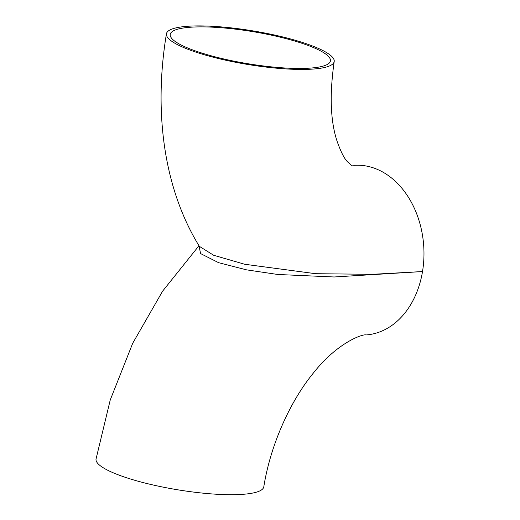 <?xml version="1.0" encoding="UTF-8"?>
<svg xmlns="http://www.w3.org/2000/svg" width="520" height="520" viewBox="0 0 520 520"><rect width="100%" height="100%" fill="white"/><g stroke="black" fill="none" stroke-linecap="round" stroke-linejoin="round"><path stroke-width="0.78" d="M334.197 61.555A85.02 16.991 9.4 0 0 253.097 30.907A85.02 16.991 9.4 0 0 166.439 33.787A85.02 16.991 9.4 0 0 219.05 58.682A85.02 16.991 9.4 0 0 312.832 69.082A85.02 16.991 9.4 0 0 334.197 61.555C329.401 94.9 330.428 121.641 337.279 141.785C340.912 151.924 344.247 158.516 347.282 161.558C353.912 167.589 349.583 164.372 354.055 165.328A85.02 63.85 86 0 1 422.513 271.55A85.02 63.85 86 0 1 365.95 334.951C363.253 333.756 337.526 342.219 313.248 373.197C289.757 401.863 270.355 445.536 263.796 486.824A85.02 16.991 -170.6 0 1 212.875 494A85.02 16.991 -170.6 0 1 123.916 476.866A85.02 16.991 -170.6 0 1 96.038 459.05L110.253 399.938L132.724 343.232L162.611 291.161L198.984 245.739M166.439 33.787C153.667 110.942 163.397 187.98 199.342 246.324L213.629 255.255L244.744 264.271L315.686 273.709L372.567 274.313L422.513 271.55L334.191 276.978L277.784 274.482L246.558 269.854L218.569 262.665L200.577 253.578L199.004 245.772M310.017 68.12A81.198 16.224 9.4 0 0 330.428 60.931A81.198 16.224 9.4 0 0 252.974 31.662A81.198 16.224 9.4 0 0 170.216 34.411A81.198 16.224 9.4 0 0 220.461 58.182A81.198 16.224 9.4 0 0 310.017 68.12"/></g></svg>
